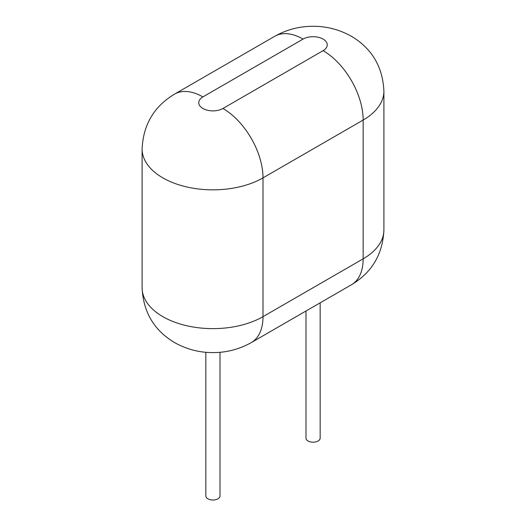 <?xml version="1.0" encoding="UTF-8"?>
<svg xmlns="http://www.w3.org/2000/svg" width="526" height="526" viewBox="0 0 526 526"><rect width="100%" height="100%" fill="white"/><g stroke="black" fill="none" stroke-linecap="round" stroke-linejoin="round"><path stroke-width="0.79" d="M305.994 310.998L305.994 438.099A7.081 4.09 0 0 0 308.072 440.985A7.081 4.09 0 0 0 315.791 441.873A7.081 4.09 0 0 0 320.163 438.099L320.163 302.818M205.837 352.275L205.837 495.919A7.081 4.09 0 0 0 207.915 498.812A7.081 4.09 0 0 0 215.634 499.7A7.081 4.09 0 0 0 220.006 495.919L220.006 352.275M142.099 287.748A70.826 40.89 0 0 0 162.843 316.659A70.826 40.89 0 0 0 263 316.659L363.157 258.831A70.826 40.89 0 0 0 383.901 229.921C382.777 254.203 371.948 272.488 351.427 284.77A56.657 32.711 -120 0 0 363.157 258.831L363.157 120.046L263 177.873A70.826 40.89 180 0 1 162.843 177.873A70.826 40.89 180 0 1 142.099 148.963L142.099 287.748C143.223 312.03 154.052 330.315 174.573 342.597C186.671 349.323 199.459 352.657 212.938 352.584C226.41 352.65 239.179 349.317 251.264 342.597A56.657 32.711 -120 0 0 263 316.659L263 177.873A56.657 32.711 -120 0 0 222.939 108.481A14.163 8.179 180 0 1 202.905 108.481A14.163 8.179 180 0 1 202.905 96.915L303.061 39.095A14.163 8.179 180 0 1 323.095 39.095A14.163 8.179 180 0 1 323.095 50.66L222.939 108.481M383.901 229.921L383.901 91.136A70.826 40.89 180 0 1 363.157 120.046A56.657 32.711 -120 0 0 323.095 50.66M142.099 148.963C143.223 124.682 154.052 106.397 174.573 94.115A56.657 32.711 60 0 1 202.905 96.915M174.573 94.115L274.736 36.287A56.657 32.711 60 0 1 303.061 39.095M251.264 342.597L351.427 284.77M383.901 91.136C382.777 66.855 371.948 48.57 351.427 36.287C339.329 29.555 326.541 26.228 313.062 26.3C299.59 26.234 286.821 29.561 274.736 36.287"/></g></svg>
